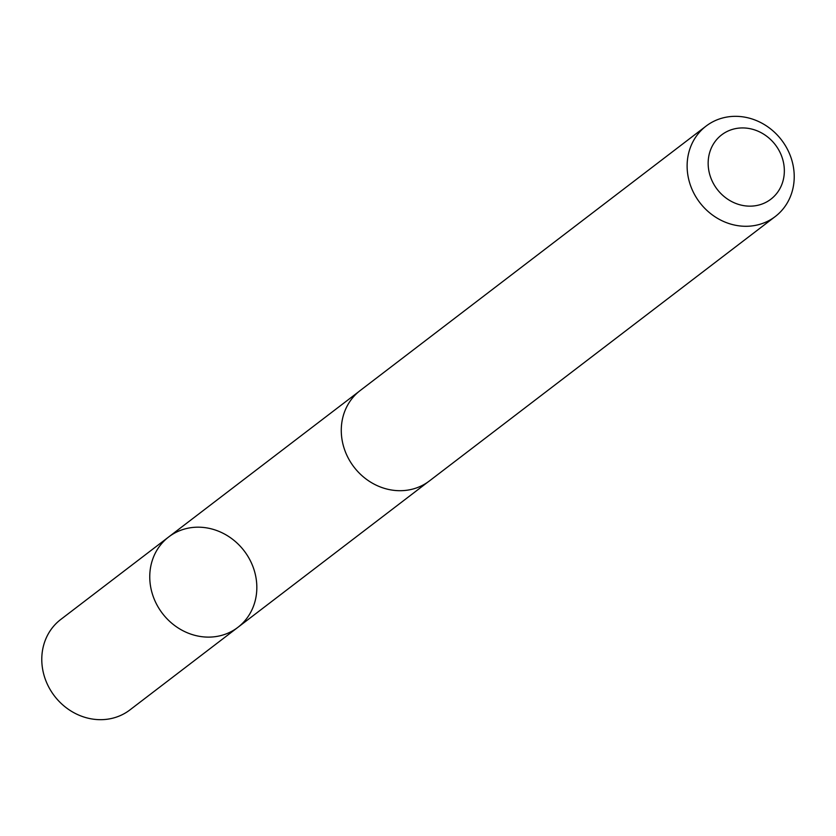 <?xml version="1.0" encoding="UTF-8"?>
<svg xmlns="http://www.w3.org/2000/svg" width="836" height="836" viewBox="0 0 836 836"><rect width="100%" height="100%" fill="white"/><g stroke="black" fill="none" stroke-linecap="round" stroke-linejoin="round"><path stroke-width="1.25" d="M171.192 622.736A56.921 51.456 -127.4 0 1 168.726 536.931A56.921 51.456 -127.4 0 1 244.175 550.893A56.921 51.456 -127.4 0 1 237.863 627.366A56.921 51.456 -127.4 0 1 171.192 622.736A56.921 51.456 -127.4 0 1 168.726 536.931L60.756 619.466A56.932 51.466 52.6 0 0 63.222 705.291A56.932 51.466 52.6 0 0 129.914 709.921L237.863 627.366A56.921 51.456 -127.4 0 1 171.192 622.736M706.096 126.079L360.243 390.496A56.932 51.466 52.6 0 0 353.931 466.979A56.932 51.466 52.6 0 0 429.401 480.951L775.254 216.534A56.932 51.466 52.6 0 0 772.777 130.709A56.932 51.466 52.6 0 0 706.096 126.079A56.932 51.466 52.6 0 0 699.784 202.573A56.932 51.466 52.6 0 0 775.254 216.534M769.089 138.159A40.494 36.617 52.6 0 0 708.426 158.641A40.494 36.617 52.6 0 0 761.241 204.318A40.494 36.617 52.6 0 0 769.089 138.159M358.728 391.708L168.726 536.931M427.833 482.1L237.863 627.366"/></g></svg>
